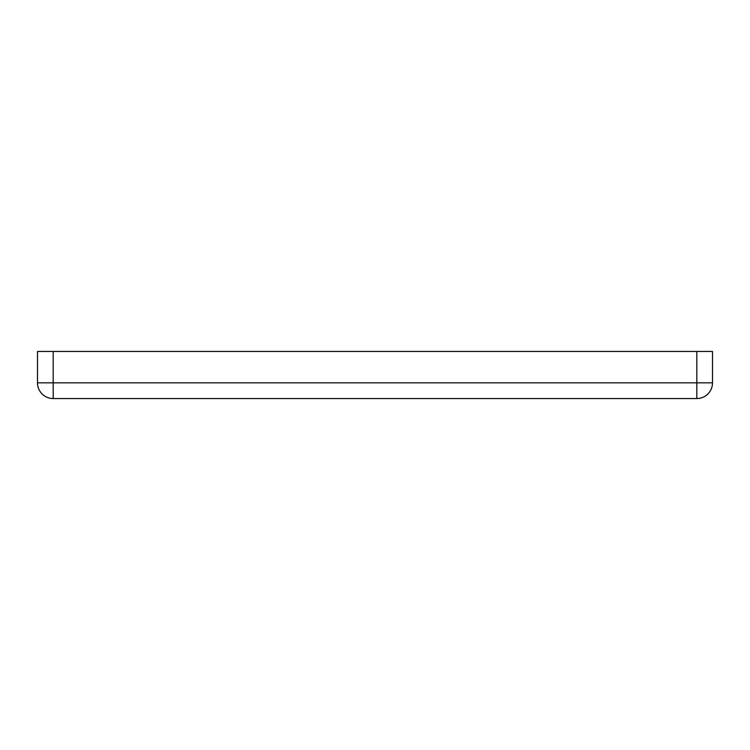 <?xml version="1.0" encoding="UTF-8"?>
<svg xmlns="http://www.w3.org/2000/svg" width="750" height="750" viewBox="0 0 750 750"><rect width="100%" height="100%" fill="white"/><g stroke="black" fill="none" stroke-linecap="round" stroke-linejoin="round"><path stroke-width="1.12" d="M696.806 351.45L712.5 351.45L712.5 382.847A15.694 15.694 0 0 1 696.806 398.55L53.194 398.55A15.694 15.694 0 0 1 37.5 382.847L37.5 351.45L53.194 351.45L53.194 382.847L696.806 382.847L696.806 351.45L53.194 351.45M696.806 398.55L696.806 382.847L712.5 382.847M37.5 382.847L53.194 382.847L53.194 398.55"/></g></svg>

